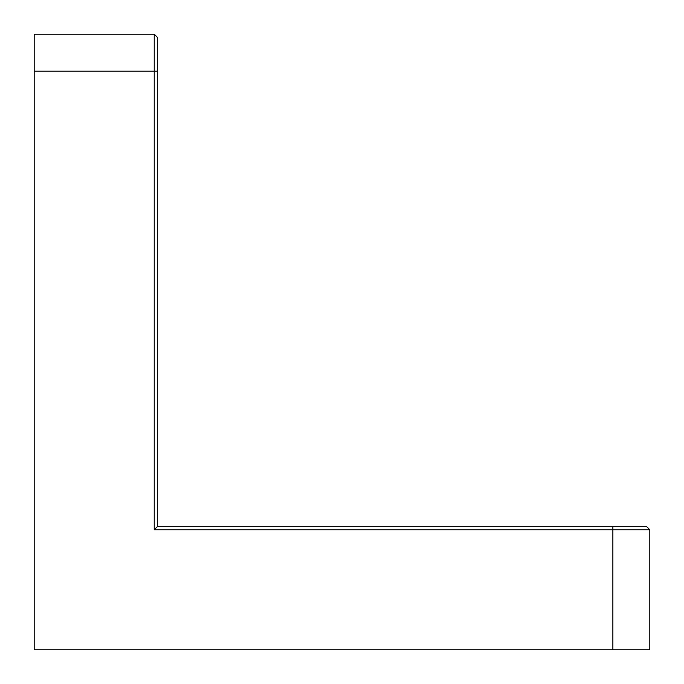 <?xml version="1.0" encoding="UTF-8"?>
<svg xmlns="http://www.w3.org/2000/svg" width="684" height="684" viewBox="0 0 684 684"><rect width="100%" height="100%" fill="white"/><g stroke="black" fill="none" stroke-linecap="round" stroke-linejoin="round"><path stroke-width="1.03" d="M157.32 37.278L157.32 526.68L646.722 526.68L649.8 529.758L649.8 649.8L612.864 649.8L612.864 529.758L154.242 529.758L154.242 34.2L157.32 37.278M157.32 71.136L34.2 71.136L34.2 649.8L612.864 649.8M34.2 71.136L34.2 34.2L154.242 34.2M649.8 529.758L612.864 529.758L612.864 526.68M157.32 526.68L154.242 529.758"/></g></svg>
